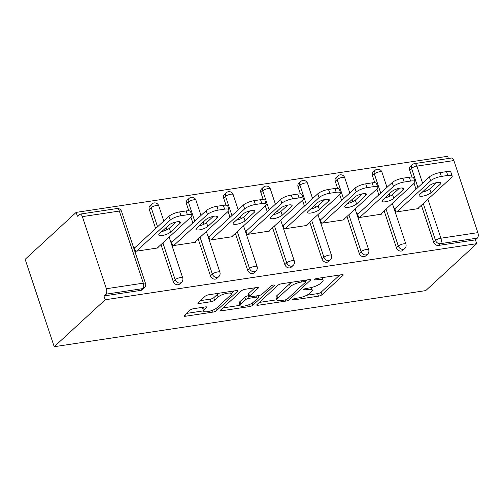 <?xml version="1.0" encoding="UTF-8"?>
<svg xmlns="http://www.w3.org/2000/svg" width="503" height="503" viewBox="0 0 503 503"><rect width="100%" height="100%" fill="white"/><g stroke="black" fill="none" stroke-linecap="round" stroke-linejoin="round"><path stroke-width="0.75" d="M292.759 299.417A1.924 0.534 161.6 0 0 292.576 299.775A1.924 0.534 161.6 0 0 293.582 299.92L318.449 296.166A2.741 0.767 161.6 0 0 321.958 294.739L342.958 275.411A2.741 0.767 161.6 0 0 343.222 274.896A2.741 0.767 161.6 0 0 341.789 274.688L316.921 278.442A1.924 0.534 161.6 0 0 314.463 279.442A1.924 0.534 161.6 0 0 314.281 279.8A1.924 0.534 161.6 0 0 315.287 279.945L318.506 279.461A8.784 2.452 161.6 0 1 323.102 280.127A8.784 2.452 161.6 0 1 322.26 281.768L320.512 283.378A8.784 2.452 161.6 0 1 309.288 287.949L306.069 288.433A1.924 0.534 161.6 0 0 303.611 289.432A1.924 0.534 161.6 0 0 303.428 289.791A1.924 0.534 161.6 0 0 304.434 289.935L307.654 289.451A8.784 2.452 161.6 0 1 312.25 290.112A8.784 2.452 161.6 0 1 311.407 291.753L309.659 293.368A8.784 2.452 161.6 0 1 298.436 297.933L295.217 298.417A1.924 0.534 161.6 0 0 292.759 299.417M193.617 308.685A2.741 0.767 161.6 0 0 190.115 310.112L184.224 315.538A2.741 0.767 161.6 0 0 183.96 316.047A2.741 0.767 161.6 0 0 185.393 316.255L213.014 312.086A2.741 0.767 161.6 0 0 216.516 310.659L237.523 291.331A2.741 0.767 161.6 0 0 237.787 290.816A2.741 0.767 161.6 0 0 236.347 290.608L208.732 294.777A2.741 0.767 161.6 0 0 205.224 296.204L198.107 302.756A2.741 0.767 161.6 0 0 197.842 303.271A2.741 0.767 161.6 0 0 199.282 303.479L211.097 301.693A2.741 0.767 161.6 0 0 214.605 300.266L218.139 297.015A7.344 2.05 161.6 0 1 225.684 293.57A7.344 2.05 161.6 0 1 231.361 293.752A7.344 2.05 161.6 0 1 230.657 295.129L216.831 307.855A7.344 2.05 161.6 0 1 209.286 311.3A7.344 2.05 161.6 0 1 203.602 311.118A7.344 2.05 161.6 0 1 204.306 309.741L206.614 307.622A2.741 0.767 161.6 0 0 206.878 307.107A2.741 0.767 161.6 0 0 205.438 306.899L193.617 308.685M105.215 299.769L476.706 243.678L425.714 290.615L54.217 346.705L105.215 299.769L103.945 295.946L140.903 290.369L142.802 288.615L105.844 294.198L103.945 295.946M257.008 304.548A2.741 0.767 161.6 0 0 256.744 305.057A2.741 0.767 161.6 0 0 258.184 305.264L285.798 301.096A2.741 0.767 161.6 0 0 289.307 299.669L310.313 280.341A2.741 0.767 161.6 0 0 310.571 279.825A2.741 0.767 161.6 0 0 309.138 279.618L281.517 283.786A2.741 0.767 161.6 0 0 278.014 285.214L257.008 304.548M249.406 306.591L221.792 310.76A2.741 0.767 161.6 0 1 220.352 310.552A2.741 0.767 161.6 0 1 220.616 310.043L241.616 290.709A2.741 0.767 161.6 0 1 245.124 289.282L256.945 287.502A2.741 0.767 161.6 0 1 258.379 287.71A2.741 0.767 161.6 0 1 258.121 288.219L249.601 296.06A2.741 0.767 161.6 0 0 249.337 296.575A2.741 0.767 161.6 0 0 250.777 296.783L258.617 295.594A2.741 0.767 161.6 0 0 262.12 294.167L270.991 286.006A1.924 0.534 161.6 0 1 272.966 285.107A1.924 0.534 161.6 0 1 274.449 285.151A1.924 0.534 161.6 0 1 274.267 285.515L252.915 305.164A2.741 0.767 161.6 0 1 249.406 306.591L248.803 304.787M448.374 158.508L447.639 156.295L76.148 212.385L25.15 259.322L54.217 346.705M427.921 199.238L440.892 238.221L477.85 232.644L453.869 160.545L416.905 166.128L422.589 183.199M438.478 245.439L475.436 239.856L477.341 238.108L440.377 243.685L438.478 245.439A4.194 3.42 -132.6 0 1 433.63 242.157L421.363 205.281M417.93 187.487L411.548 168.31A4.194 1.169 161.6 0 1 416.905 166.128A4.194 2.125 81.4 0 0 414.497 163.62L451.455 158.043A4.194 2.125 81.4 0 1 453.869 160.545M477.85 232.644A4.194 2.125 81.4 0 1 477.341 238.108M82.373 216.636L106.359 288.735L143.317 283.151L119.33 211.059L82.373 216.636A4.194 2.125 -98.6 0 0 79.964 214.133A4.194 2.125 -98.6 0 0 79.317 214.454L77.418 216.208L76.148 212.385M418.389 208.016L418.578 208.575L395.924 211.996L394.654 208.173L395.61 208.028M144.374 287.879A4.194 4.194 0 0 0 145.512 283.472A4.194 1.169 -18.4 0 0 143.317 283.151A4.194 2.125 -98.6 0 1 142.802 288.615A4.194 3.42 47.4 0 0 144.374 287.879L142.468 289.634A4.194 3.42 -132.6 0 1 140.903 290.369M476.706 243.678L475.436 239.856M416.025 189.235L414.076 183.369M411.982 177.087L409.649 170.058A4.194 3.42 -132.6 0 1 410.385 166.436L412.284 164.682A4.194 3.42 47.4 0 0 411.548 168.31L409.649 170.058M173.252 281.466L175.151 279.718A4.194 3.42 -132.6 0 0 179.999 283A4.194 3.42 47.4 0 0 181.57 282.265L179.665 284.013A4.194 3.42 -132.6 0 1 178.1 284.748A4.194 3.42 -132.6 0 1 173.252 281.466L160.985 244.59M155.647 228.551L149.265 209.374A4.194 3.42 -132.6 0 1 150.001 205.746L151.906 203.998A4.194 3.42 47.4 0 0 151.17 207.62L149.265 209.374M210.449 275.851L212.348 274.104A4.194 3.42 -132.6 0 0 217.195 277.386A4.194 3.42 47.4 0 0 218.767 276.65L216.862 278.398A4.194 3.42 -132.6 0 1 215.297 279.134A4.194 3.42 -132.6 0 1 210.449 275.851L198.182 238.975M192.844 222.936L190.889 217.063M188.801 210.788L186.462 203.759A4.194 3.42 -132.6 0 1 187.198 200.131L189.103 198.383A4.194 3.42 47.4 0 0 188.367 202.005L186.462 203.759M247.646 270.237L249.545 268.489A4.194 3.42 -132.6 0 0 254.392 271.765A4.194 3.42 47.4 0 0 255.964 271.029L254.059 272.783A4.194 3.42 -132.6 0 1 252.493 273.519A4.194 3.42 -132.6 0 1 247.646 270.237L235.379 233.361M230.041 217.321L228.092 211.449M225.998 205.167L223.659 198.138A4.194 3.42 -132.6 0 1 224.401 194.516L226.3 192.762A4.194 3.42 47.4 0 0 225.564 196.39L223.659 198.138M284.843 264.622L286.741 262.868A4.194 3.42 -132.6 0 0 291.589 266.15A4.194 3.42 47.4 0 0 293.161 265.414L291.256 267.168A4.194 3.42 -132.6 0 1 289.69 267.904A4.194 3.42 -132.6 0 1 284.843 264.622L272.576 227.746M267.238 211.7L265.288 205.834M263.195 199.553L260.856 192.523A4.194 3.42 -132.6 0 1 261.598 188.895L263.497 187.147A4.194 3.42 47.4 0 0 262.761 190.775L260.856 192.523M322.039 259.001L323.938 257.253A4.194 3.42 -132.6 0 0 328.786 260.535A4.194 3.42 47.4 0 0 330.358 259.8L328.453 261.547A4.194 3.42 -132.6 0 1 326.887 262.283A4.194 3.42 -132.6 0 1 322.039 259.001L309.773 222.125M304.434 206.085L302.485 200.219M300.392 193.938L298.053 186.909A4.194 3.42 -132.6 0 1 298.795 183.281L300.693 181.533A4.194 3.42 47.4 0 0 299.958 185.154L298.053 186.909M359.236 253.386L361.135 251.638A4.194 3.42 -132.6 0 0 365.983 254.92A4.194 3.42 47.4 0 0 367.555 254.185L365.65 255.933A4.194 3.42 -132.6 0 1 364.084 256.668A4.194 3.42 -132.6 0 1 359.236 253.386L346.969 216.51M341.631 200.471L339.682 194.598M337.588 188.323L335.25 181.294A4.194 3.42 -132.6 0 1 335.991 177.666L337.89 175.918A4.194 3.42 47.4 0 0 337.155 179.54L335.25 181.294M396.433 247.772L398.332 246.024A4.194 3.42 -132.6 0 0 403.18 249.299A4.194 3.42 47.4 0 0 404.752 248.564L402.846 250.318A4.194 3.42 -132.6 0 1 401.281 251.054A4.194 3.42 -132.6 0 1 396.433 247.772L384.166 210.895M378.828 194.856L376.879 188.983M374.785 182.708L372.446 175.673A4.194 3.42 -132.6 0 1 373.188 172.051L375.087 170.297A4.194 3.42 47.4 0 0 374.351 173.925L372.446 175.673M358.413 213.649L357.457 213.794L358.727 217.61L381.381 214.19L381.192 213.63M321.216 219.264L320.26 219.409L321.53 223.231L344.184 219.811L343.995 219.245M284.019 224.879L283.063 225.023L284.333 228.846L306.987 225.426L306.799 224.86M246.822 230.493L245.866 230.638L247.136 234.461L269.79 231.04L269.602 230.481M209.625 236.114L208.67 236.253L209.94 240.076L232.593 236.655L232.405 236.096M172.428 241.729L171.473 241.874L172.743 245.69L195.397 242.276L195.208 241.71M135.232 247.344L134.276 247.489L135.546 251.311L158.2 247.891L158.011 247.325M105.844 294.198A4.194 2.125 -98.6 0 0 106.359 288.735M312.25 290.112L311.401 287.565A8.784 2.452 161.6 0 0 311.388 287.527M306.736 295.261L317.6 293.62A2.741 0.767 161.6 0 0 321.109 292.193L339.802 274.99M305.78 281.183L307.151 279.92M259.322 302.422L276.845 299.775M284.861 299.983A1.924 0.534 161.6 0 0 287.314 298.983L305.749 282.013A1.924 0.534 161.6 0 0 305.937 281.655A1.924 0.534 161.6 0 0 304.931 281.51L301.536 282.026A8.784 2.452 161.6 0 0 290.313 286.591L277.713 298.191A8.784 2.452 161.6 0 0 276.87 299.832A8.784 2.452 161.6 0 0 281.466 300.492L284.861 299.983M292.381 282.152A8.784 2.452 161.6 0 0 289.464 284.044L290.313 286.591M276.87 299.832L276.021 297.286A8.784 2.452 161.6 0 1 276.864 295.645L289.464 284.044M239.981 305.34L222.923 307.918M254.958 287.798L248.752 293.513A2.741 0.767 161.6 0 0 248.488 294.022L249.337 296.575M260.101 295.223L258.284 296.896M240.761 304.196A7.344 2.05 161.6 0 0 240.057 305.566A7.344 2.05 161.6 0 0 245.734 305.755A7.344 2.05 161.6 0 0 253.286 302.303L258.152 297.82A2.741 0.767 161.6 0 0 258.416 297.304A2.741 0.767 161.6 0 0 256.983 297.097L249.142 298.285A2.741 0.767 161.6 0 0 245.634 299.713L240.761 304.196L239.912 301.649A7.344 2.05 161.6 0 0 239.208 303.02L240.057 305.566M239.912 301.649L244.785 297.166A2.741 0.767 161.6 0 1 248.293 295.739L249.023 295.626M204.306 309.741L203.464 307.201A7.344 2.05 161.6 0 0 202.759 308.565L203.602 311.118M219.113 293.211A7.344 2.05 161.6 0 0 217.29 294.469L218.139 297.015M200.414 300.631L210.254 299.147A2.741 0.767 161.6 0 0 213.756 297.719L217.29 294.469M231.342 293.689L234.367 290.91M186.531 313.413L203.514 310.848M446.526 171.624L440.087 172.598L441.357 176.421L447.796 175.446L446.526 171.624A8.388 2.339 -18.4 0 1 450.921 172.259L452.191 176.081A8.388 2.339 161.6 0 0 447.796 175.446M441.357 176.421A8.388 2.339 161.6 0 0 430.637 180.778L429.367 176.962L394.842 208.739M429.367 176.962A8.388 2.339 -18.4 0 1 440.087 172.598M436.529 182.664L429.713 188.933A6.57 1.836 -18.4 0 1 422.231 192.184M452.191 176.081A8.388 2.339 161.6 0 1 451.386 177.647L417.622 208.72M430.637 180.778L396.88 211.851M430.983 192.756A6.57 1.836 -18.4 0 1 424.23 195.843A6.57 1.836 -18.4 0 1 419.144 195.673A6.57 1.836 -18.4 0 1 419.779 194.447L429.046 185.915A6.57 1.836 -18.4 0 1 435.805 182.828A6.57 1.836 -18.4 0 1 440.886 182.991A6.57 1.836 -18.4 0 1 440.257 184.224L430.983 192.756L429.713 188.933M409.329 177.238L402.89 178.213L404.161 182.036L410.599 181.061L409.329 177.238A8.388 2.339 -18.4 0 1 413.724 177.873L414.994 181.696A8.388 2.339 161.6 0 0 410.599 181.061M404.161 182.036A8.388 2.339 161.6 0 0 393.44 186.399L392.17 182.576L357.646 214.353M392.17 182.576A8.388 2.339 -18.4 0 1 402.89 178.213M399.332 188.279L392.516 194.548A6.57 1.836 -18.4 0 1 385.034 197.798M414.994 181.696A8.388 2.339 161.6 0 1 414.189 183.262L380.425 214.335M393.44 186.399L359.683 217.466M393.786 198.371A6.57 1.836 -18.4 0 1 387.033 201.458A6.57 1.836 -18.4 0 1 381.947 201.294A6.57 1.836 -18.4 0 1 382.582 200.062L391.85 191.53A6.57 1.836 -18.4 0 1 398.609 188.443A6.57 1.836 -18.4 0 1 403.689 188.612A6.57 1.836 -18.4 0 1 403.06 189.838L393.786 198.371L392.516 194.548M372.132 182.859L365.694 183.828L366.964 187.65L373.402 186.676L372.132 182.859A8.388 2.339 -18.4 0 1 376.521 183.494L377.797 187.311A8.388 2.339 161.6 0 0 373.402 186.676M366.964 187.65A8.388 2.339 161.6 0 0 356.243 192.014L354.973 188.191L320.449 219.968M354.973 188.191A8.388 2.339 -18.4 0 1 365.694 183.828M362.135 193.894L355.319 200.169A6.57 1.836 -18.4 0 1 347.837 203.419M377.797 187.311A8.388 2.339 161.6 0 1 376.992 188.883L343.228 219.949M356.243 192.014L322.486 223.087M356.589 203.985A6.57 1.836 -18.4 0 1 349.837 207.073A6.57 1.836 -18.4 0 1 344.75 206.909A6.57 1.836 -18.4 0 1 345.385 205.677L354.653 197.145A6.57 1.836 -18.4 0 1 361.412 194.057A6.57 1.836 -18.4 0 1 366.492 194.227A6.57 1.836 -18.4 0 1 365.863 195.453L356.589 203.985L355.319 200.169M334.935 188.474L328.497 189.442L329.767 193.265L336.205 192.297L334.935 188.474A8.388 2.339 -18.4 0 1 339.324 189.109L340.6 192.932A8.388 2.339 161.6 0 0 336.205 192.297M329.767 193.265A8.388 2.339 161.6 0 0 319.047 197.629L317.777 193.806L283.252 225.583M317.777 193.806A8.388 2.339 -18.4 0 1 328.497 189.442M324.938 199.509L318.122 205.784A6.57 1.836 -18.4 0 1 310.64 209.034M340.6 192.932A8.388 2.339 161.6 0 1 339.795 194.498L306.031 225.57M319.047 197.629L285.289 228.702M319.392 209.606A6.57 1.836 -18.4 0 1 312.64 212.694A6.57 1.836 -18.4 0 1 307.553 212.524A6.57 1.836 -18.4 0 1 308.188 211.298L317.456 202.759A6.57 1.836 -18.4 0 1 324.215 199.672A6.57 1.836 -18.4 0 1 329.295 199.842A6.57 1.836 -18.4 0 1 328.666 201.068L319.392 209.606L318.122 205.784M297.738 194.089L291.3 195.063L292.57 198.88L299.008 197.912L297.738 194.089A8.388 2.339 -18.4 0 1 302.127 194.724L303.403 198.547A8.388 2.339 161.6 0 0 299.008 197.912M292.57 198.88A8.388 2.339 161.6 0 0 281.85 203.243L280.58 199.421L246.055 231.204M280.58 199.421A8.388 2.339 -18.4 0 1 291.3 195.063M287.741 205.13L280.925 211.398A6.57 1.836 -18.4 0 1 273.443 214.649M303.403 198.547A8.388 2.339 161.6 0 1 302.592 200.112L268.835 231.185M281.85 203.243L248.092 234.316M282.196 215.221A6.57 1.836 -18.4 0 1 275.443 218.308A6.57 1.836 -18.4 0 1 270.356 218.139A6.57 1.836 -18.4 0 1 270.985 216.912L280.259 208.38A6.57 1.836 -18.4 0 1 287.012 205.293A6.57 1.836 -18.4 0 1 292.098 205.457A6.57 1.836 -18.4 0 1 291.47 206.689L282.196 215.221L280.925 211.398M260.541 199.704L254.103 200.678L255.373 204.501L261.812 203.526L260.541 199.704A8.388 2.339 -18.4 0 1 264.93 200.339L266.206 204.161A8.388 2.339 161.6 0 0 261.812 203.526M255.373 204.501A8.388 2.339 161.6 0 0 244.653 208.858L243.383 205.042L208.858 236.819M243.383 205.042A8.388 2.339 -18.4 0 1 254.103 200.678M250.538 210.744L243.729 217.013A6.57 1.836 -18.4 0 1 236.247 220.264M266.206 204.161A8.388 2.339 161.6 0 1 265.395 205.727L231.638 236.8M244.653 208.858L210.895 239.931M244.999 220.836A6.57 1.836 -18.4 0 1 238.246 223.923A6.57 1.836 -18.4 0 1 233.159 223.753A6.57 1.836 -18.4 0 1 233.788 222.527L243.062 213.995A6.57 1.836 -18.4 0 1 249.815 210.908A6.57 1.836 -18.4 0 1 254.902 211.078A6.57 1.836 -18.4 0 1 254.273 212.304L244.999 220.836L243.729 217.013M223.345 205.325L216.906 206.293L218.176 210.116L224.615 209.141L223.345 205.325A8.388 2.339 -18.4 0 1 227.733 205.96L229.01 209.776A8.388 2.339 161.6 0 0 224.615 209.141M218.176 210.116A8.388 2.339 161.6 0 0 207.456 214.479L206.186 210.656L171.661 242.433M206.186 210.656A8.388 2.339 -18.4 0 1 216.906 206.293M213.341 216.359L206.532 222.634A6.57 1.836 -18.4 0 1 199.05 225.885M229.01 209.776A8.388 2.339 161.6 0 1 228.199 211.348L194.441 242.415M207.456 214.479L173.698 245.552M207.802 226.451A6.57 1.836 -18.4 0 1 201.043 229.538A6.57 1.836 -18.4 0 1 195.963 229.374A6.57 1.836 -18.4 0 1 196.591 228.142L205.865 219.61A6.57 1.836 -18.4 0 1 212.618 216.523A6.57 1.836 -18.4 0 1 217.705 216.692A6.57 1.836 -18.4 0 1 217.07 217.918L207.802 226.451L206.532 222.634M186.148 210.939L179.709 211.908L180.979 215.73L187.418 214.762L186.148 210.939A8.388 2.339 -18.4 0 1 190.536 211.574L191.806 215.397A8.388 2.339 161.6 0 0 187.418 214.762M180.979 215.73A8.388 2.339 161.6 0 0 170.259 220.094L168.989 216.271L134.464 248.048M168.989 216.271A8.388 2.339 -18.4 0 1 179.709 211.908M176.144 221.974L169.335 228.249A6.57 1.836 -18.4 0 1 161.853 231.499M191.806 215.397A8.388 2.339 161.6 0 1 191.002 216.963L157.244 248.036M170.259 220.094L136.502 251.167M170.605 232.072A6.57 1.836 -18.4 0 1 163.846 235.159A6.57 1.836 -18.4 0 1 158.766 234.989A6.57 1.836 -18.4 0 1 159.394 233.763L168.668 225.225A6.57 1.836 -18.4 0 1 175.421 222.137A6.57 1.836 -18.4 0 1 180.508 222.307A6.57 1.836 -18.4 0 1 179.873 223.533L170.605 232.072L169.335 228.249M293.293 299.059L293.582 299.92M314.997 279.083L315.287 279.945M304.145 289.068L304.434 289.935M424.796 189.832L425.286 191.31M433.63 242.157L435.529 240.403A4.194 1.169 161.6 0 1 440.892 238.221A4.194 2.125 81.4 0 1 440.377 243.685A4.194 3.42 -132.6 0 1 435.529 240.403L423.262 203.526M145.512 283.472L121.531 211.373A4.194 1.169 -18.4 0 0 119.33 211.059A4.194 2.125 -98.6 0 0 116.922 208.55L79.964 214.133M386.065 209.147L398.332 246.024A4.194 1.169 161.6 0 1 403.695 243.842A4.194 1.169 -18.4 0 1 405.89 244.156L392.327 203.382M380.733 193.102L374.351 173.925A4.194 1.169 161.6 0 1 379.708 171.743A4.194 1.169 -18.4 0 1 381.909 172.064A4.194 4.194 0 0 0 375.087 170.297M367.555 254.185A4.194 4.194 0 0 0 368.693 249.771A4.194 1.169 -18.4 0 0 366.498 249.457A4.194 1.169 161.6 0 0 361.135 251.638L348.868 214.762M343.536 198.723L337.155 179.54A4.194 1.169 161.6 0 1 342.512 177.358A4.194 1.169 -18.4 0 1 344.712 177.678A4.194 4.194 0 0 0 337.89 175.918M330.358 259.8A4.194 4.194 0 0 0 331.496 255.392A4.194 1.169 -18.4 0 0 329.302 255.071A4.194 1.169 161.6 0 0 323.938 257.253L311.671 220.377M306.34 204.337L299.958 185.154A4.194 1.169 161.6 0 1 305.315 182.979A4.194 1.169 -18.4 0 1 307.515 183.293A4.194 4.194 0 0 0 300.693 181.533M293.161 265.414A4.194 4.194 0 0 0 294.299 261.007A4.194 1.169 -18.4 0 0 292.105 260.686A4.194 1.169 161.6 0 0 286.741 262.868L274.475 225.992M269.143 209.952L262.761 190.775A4.194 1.169 161.6 0 1 268.118 188.594A4.194 1.169 -18.4 0 1 270.318 188.908A4.194 4.194 0 0 0 263.497 187.147M255.964 271.029A4.194 4.194 0 0 0 257.102 266.621A4.194 1.169 -18.4 0 0 254.908 266.307A4.194 1.169 161.6 0 0 249.545 268.489L237.278 231.613M231.946 215.567L225.564 196.39A4.194 1.169 161.6 0 1 230.921 194.208A4.194 1.169 -18.4 0 1 233.122 194.529A4.194 4.194 0 0 0 226.3 192.762M218.767 276.65A4.194 4.194 0 0 0 219.905 272.236A4.194 1.169 -18.4 0 0 217.711 271.922A4.194 1.169 161.6 0 0 212.348 274.104L200.081 237.227M194.749 221.188L188.367 202.005A4.194 1.169 161.6 0 1 193.724 199.823A4.194 1.169 -18.4 0 1 195.925 200.144A4.194 4.194 0 0 0 189.103 198.383M181.57 282.265A4.194 4.194 0 0 0 182.708 277.857A4.194 1.169 -18.4 0 0 180.514 277.537A4.194 1.169 161.6 0 0 175.151 279.718L162.884 242.842M157.552 226.803L151.17 207.62A4.194 1.169 161.6 0 1 156.527 205.444A4.194 1.169 -18.4 0 1 158.728 205.758A4.194 4.194 0 0 0 151.906 203.998M307.251 288.25L307.654 289.451M318.103 278.266L318.506 279.461M342.706 274.644L342.958 275.411M321.109 292.193L321.958 294.739M317.6 293.62L318.449 296.166M310.055 279.574L310.313 280.341M288.665 297.738L289.307 299.669M285.396 299.87L285.798 301.096M257.725 303.887L258.184 305.264M304.529 280.316L304.931 281.51M301.14 280.825L301.536 282.026M276.864 295.645L277.713 298.191M221.333 309.383L221.792 310.76M257.863 287.452L258.121 288.219M248.752 293.513L249.601 296.06M274.085 284.975L274.267 285.515M252.229 303.102L252.915 305.164M256.58 295.902L256.983 297.097M248.293 295.739L249.142 298.285M244.785 297.166L245.634 299.713M206.356 306.855L206.614 307.622M213.756 297.719L214.605 300.266M210.254 299.147L211.097 301.693M198.823 302.102L199.282 303.479M237.265 290.564L237.523 291.331M215.837 308.609L216.516 310.659M212.417 310.307L213.014 312.086M184.934 314.878L185.393 316.255M439.647 182.388L440.257 184.224M402.45 188.003L403.06 189.838M365.253 193.624L365.863 195.453M328.057 199.238L328.666 201.068M290.86 204.853L291.47 206.689M253.663 210.468L254.273 212.304M216.46 216.089L217.07 217.918M179.263 221.704L179.873 223.533M414.497 163.62A4.194 4.194 0 0 0 412.284 164.682M404.752 248.564A4.194 4.194 0 0 0 405.89 244.156M389.926 196.164L389.196 193.976M386.989 187.342L381.909 172.064M368.693 249.771L355.131 209.003M352.729 201.778L351.999 199.59M349.792 192.957L344.712 177.678M331.496 255.392L317.934 214.618M315.532 207.399L314.803 205.205M312.596 198.578L307.515 183.293M294.299 261.007L280.737 220.232M278.335 213.014L277.606 210.82M275.399 204.193L270.318 188.908M257.102 266.621L243.54 225.847M241.138 218.629L240.409 216.441M238.202 209.808L233.122 194.529M219.905 272.236L206.343 231.462M203.941 224.244L203.212 222.056M201.005 215.422L195.925 200.144M182.708 277.857L169.146 237.083M166.744 229.865L166.015 227.67M163.808 221.037L158.728 205.758M121.531 211.373A4.194 4.194 0 0 0 116.922 208.55M322.272 277.637L323.102 280.127M305.44 280.177L305.937 281.655M257.888 295.707L258.416 297.304M230.607 291.476L231.361 293.752"/></g></svg>
